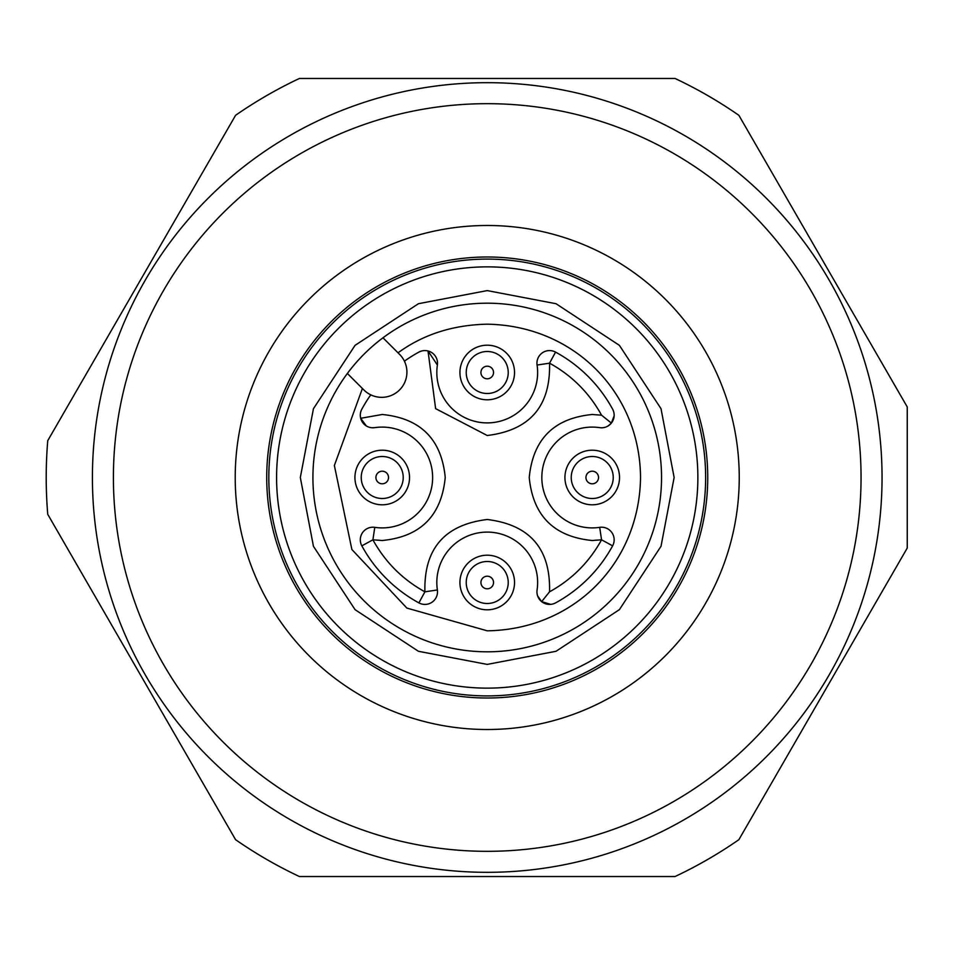 <?xml version="1.0" encoding="UTF-8"?>
<svg xmlns="http://www.w3.org/2000/svg" width="955" height="955" viewBox="0 0 955 955"><rect width="100%" height="100%" fill="white"/><g stroke="black" fill="none" stroke-linecap="round" stroke-linejoin="round"><path stroke-width="1.43" d="M487.229 876.523L675.066 876.523A441.019 441.019 0 0 0 738.872 839.684L907.25 548.039L907.25 406.961L738.872 115.316A441.019 441.019 0 0 0 675.066 78.477L299.393 78.477A441.019 441.019 0 0 0 235.587 115.316L47.75 440.661A441.019 441.019 0 0 0 47.75 514.339L235.587 839.684A441.019 441.019 0 0 0 299.393 876.523L487.229 876.523M487.229 729.513A252.013 252.013 0 0 1 235.216 477.5A252.013 252.013 0 0 1 487.229 225.487A252.013 252.013 0 0 1 739.242 477.5A252.013 252.013 0 0 1 487.229 729.513M487.229 698.01A220.51 220.51 0 0 1 266.72 477.5A220.51 220.51 0 0 1 487.229 256.99A220.51 220.51 0 0 1 707.739 477.5A220.51 220.51 0 0 1 487.229 698.01M487.229 851.323A373.823 373.823 0 0 0 861.052 477.5A373.823 373.823 0 0 0 487.229 103.677A373.823 373.823 0 0 0 113.406 477.5A373.823 373.823 0 0 0 487.229 851.323M487.229 82.679A394.821 394.821 0 0 0 92.408 477.5A394.821 394.821 0 0 0 487.229 872.321A394.821 394.821 0 0 0 882.05 477.5A394.821 394.821 0 0 0 487.229 82.679M487.229 695.909A218.409 218.409 0 0 1 268.821 477.5A218.409 218.409 0 0 1 487.229 259.091A218.409 218.409 0 0 1 705.638 477.5A218.409 218.409 0 0 1 487.229 695.909M487.229 688.137A210.637 210.637 0 0 1 276.592 477.5A210.637 210.637 0 0 1 487.229 266.863A210.637 210.637 0 0 1 697.866 477.5A210.637 210.637 0 0 1 487.229 688.137M487.229 290.595L556.025 303.714L619.389 345.34L661.015 408.704L674.135 477.5L661.015 546.296L619.389 609.66L556.025 651.286L487.229 664.405L418.433 651.286L355.069 609.66L313.443 546.296L300.324 477.5L313.443 408.704L355.069 345.34L418.433 303.714L487.229 290.595M487.229 303.189A174.311 174.311 0 0 1 661.54 477.5A174.311 174.311 0 0 1 487.229 651.811A174.311 174.311 0 0 1 312.918 477.5A174.311 174.311 0 0 1 487.229 303.189A174.311 174.311 0 0 0 312.918 477.5A174.311 174.311 0 0 0 487.229 651.811M362.411 388.482L334.369 465.491L351.882 549.507L406.878 608.084L487.229 630.813C573.477 629.56 639.313 563.665 640.542 477.452C639.862 392.577 574.194 325.631 487.229 324.187C452.945 324.903 423.208 334.453 398.032 352.813L382.991 337.795A174.311 174.311 0 0 0 347.369 373.465L363.915 389.974A25.2 25.2 0 0 0 399.548 389.95A25.2 25.2 0 0 0 399.524 354.305L382.991 337.795M382.227 504.801A27.301 27.301 0 0 0 409.528 477.5A27.301 27.301 0 0 0 382.227 450.199A27.301 27.301 0 0 0 354.926 477.5A27.301 27.301 0 0 0 382.227 504.801M592.231 504.801A27.301 27.301 0 0 0 619.532 477.5A27.301 27.301 0 0 0 592.231 450.199A27.301 27.301 0 0 0 564.93 477.5A27.301 27.301 0 0 0 592.231 504.801M370.779 394.845A142.808 142.808 0 0 0 361.838 409.158A12.606 12.606 0 0 0 374.766 427.649A50.4 50.4 0 0 1 432.627 477.5A50.4 50.4 0 0 1 374.766 527.351A12.606 12.606 0 0 0 361.838 545.842A142.808 142.808 0 0 0 418.887 602.892A12.606 12.606 0 0 0 437.378 589.963A50.4 50.4 0 0 1 487.229 532.102A50.4 50.4 0 0 1 537.08 589.963A12.606 12.606 0 0 0 555.571 602.892A142.808 142.808 0 0 0 612.621 545.842A12.606 12.606 0 0 0 599.692 527.351A50.4 50.4 0 0 1 541.831 477.5A50.4 50.4 0 0 1 599.692 427.649A12.606 12.606 0 0 0 612.621 409.158A142.808 142.808 0 0 0 555.571 352.108A12.606 12.606 0 0 0 537.08 365.037A50.4 50.4 0 0 1 487.229 422.898A50.4 50.4 0 0 1 437.378 365.037A12.606 12.606 0 0 0 418.887 352.108A142.808 142.808 0 0 0 404.407 361.169M487.229 399.799A27.301 27.301 0 0 0 514.53 372.498A27.301 27.301 0 0 0 487.229 345.197A27.301 27.301 0 0 0 459.928 372.498A27.301 27.301 0 0 0 487.229 399.799M487.229 609.803A27.301 27.301 0 0 0 514.53 582.502A27.301 27.301 0 0 0 487.229 555.201A27.301 27.301 0 0 0 459.928 582.502A27.301 27.301 0 0 0 487.229 609.803M537.08 365.037L549.543 363.175C550.689 406.162 529.918 430.275 487.229 435.504L435.623 408.633L428.019 350.963L437.378 365.037M602.02 427.78L601.232 427.792M599.692 527.351L601.555 539.814L592.231 540.506C553.972 536.782 532.974 515.784 529.237 477.5C532.986 439.205 553.984 418.195 592.231 414.494L601.555 415.186C589.223 392.851 571.878 375.506 549.543 363.175L555.571 352.108M550.701 604.372L541.628 601.638L537.617 595.896M371.925 427.756L374.766 427.649M374.766 527.351L372.904 539.814L382.227 540.506C420.475 536.806 441.473 515.796 445.233 477.5C441.556 439.252 420.546 418.242 382.227 414.494L360.692 418.29L366.35 425.954M466.231 372.498A20.998 20.998 0 0 1 487.229 351.5A20.998 20.998 0 0 1 508.227 372.498A20.998 20.998 0 0 1 487.229 393.496A20.998 20.998 0 0 1 466.231 372.498A20.998 20.998 0 0 1 487.229 351.5A20.998 20.998 0 0 1 508.227 372.498M487.229 378.801A6.303 6.303 0 0 1 480.926 372.498A6.303 6.303 0 0 1 487.229 366.195A6.303 6.303 0 0 1 493.532 372.498A6.303 6.303 0 0 1 487.229 378.801M541.628 601.638L549.543 591.825C571.878 579.482 589.223 562.149 601.555 539.814L612.621 545.842M466.231 582.502A20.998 20.998 0 0 1 487.229 561.504A20.998 20.998 0 0 1 508.227 582.502A20.998 20.998 0 0 1 487.229 603.5A20.998 20.998 0 0 1 466.231 582.502A20.998 20.998 0 0 1 487.229 561.504A20.998 20.998 0 0 1 508.227 582.502M487.229 588.805A6.303 6.303 0 0 1 480.926 582.502A6.303 6.303 0 0 1 487.229 576.199A6.303 6.303 0 0 1 493.532 582.502A6.303 6.303 0 0 1 487.229 588.805M361.838 545.842L372.904 539.814C385.247 562.149 402.58 579.494 424.915 591.825C423.781 548.839 444.541 524.725 487.229 519.496C529.918 524.737 550.689 548.839 549.543 591.825M418.887 602.892L424.915 591.825L437.378 589.963M608.347 425.811L611.367 423.101L601.555 415.186M611.367 423.101L614.149 415.843M585.94 477.5A6.303 6.303 0 0 1 592.231 471.197A6.303 6.303 0 0 1 598.534 477.5A6.303 6.303 0 0 1 592.231 483.803A6.303 6.303 0 0 1 585.94 477.5M571.233 477.5A20.998 20.998 0 0 1 592.231 456.502A20.998 20.998 0 0 1 613.241 477.5A20.998 20.998 0 0 1 592.231 498.498A20.998 20.998 0 0 1 571.233 477.5A20.998 20.998 0 0 1 592.231 456.502A20.998 20.998 0 0 1 613.241 477.5M375.924 477.5A6.303 6.303 0 0 1 382.227 471.197A6.303 6.303 0 0 1 388.53 477.5A6.303 6.303 0 0 1 382.227 483.803A6.303 6.303 0 0 1 375.924 477.5M361.229 477.5A20.998 20.998 0 0 1 382.227 456.502A20.998 20.998 0 0 1 403.225 477.5A20.998 20.998 0 0 1 382.227 498.498A20.998 20.998 0 0 1 361.229 477.5A20.998 20.998 0 0 1 382.227 456.502A20.998 20.998 0 0 1 403.225 477.5"/></g></svg>
